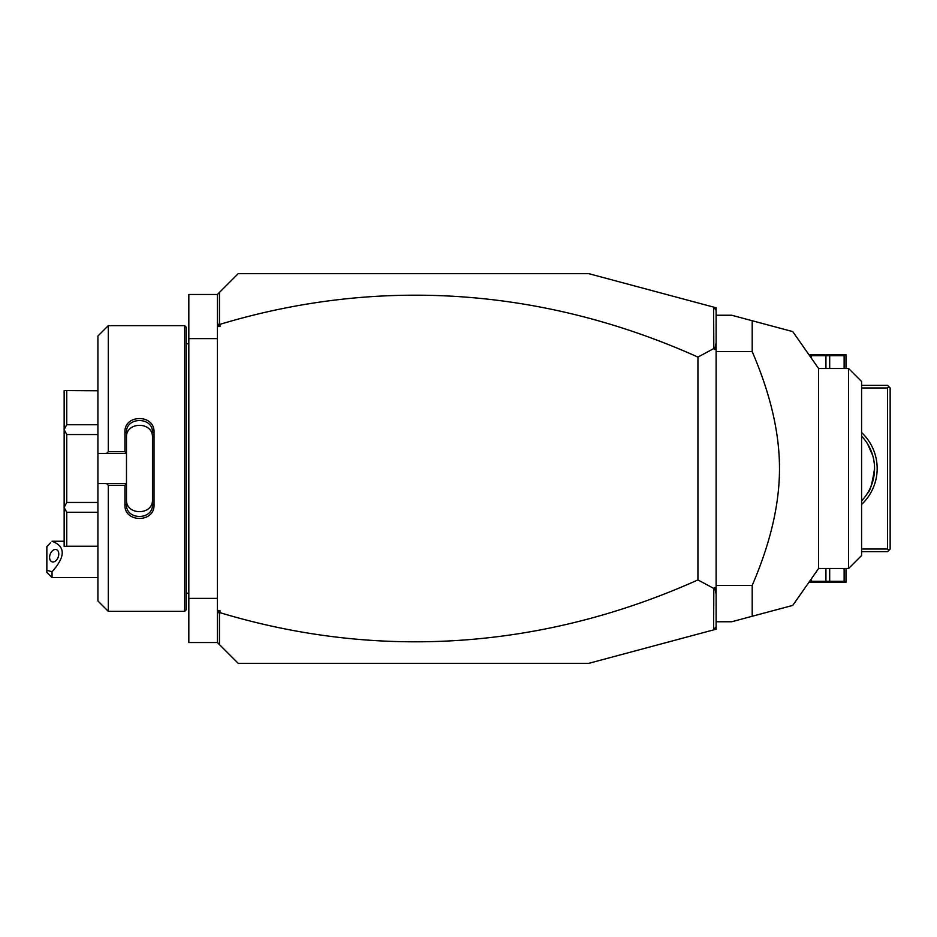<?xml version="1.0" encoding="UTF-8"?>
<svg xmlns="http://www.w3.org/2000/svg" width="937" height="937" viewBox="0 0 937 937"><rect width="100%" height="100%" fill="white"/><g stroke="black" fill="none" stroke-linecap="round" stroke-linejoin="round"><path stroke-width="1.41" d="M713.607 307.113L716.114 307.793L716.114 629.207L588.834 663.314L238.174 663.314L217.396 642.536L188.829 642.536L188.829 294.464L217.396 294.464L238.174 273.686L588.834 273.686L713.607 307.113L713.818 348.541L697.936 357.079A1322.435 935.103 90 0 0 219.996 324.331L219.996 326.533L217.396 326.533L217.396 294.464M217.396 338.62L188.829 338.62M217.396 598.38L188.829 598.38M184.671 611.357L186.229 609.8L186.229 327.2L184.671 325.643L184.671 611.357L108.305 611.357L108.305 485.307L106.572 483.562L97.916 483.562L97.916 600.968L108.305 611.357M108.305 451.693L108.305 325.643L97.916 336.032L97.916 453.438L106.572 453.438L108.305 451.693L124.926 451.693L124.926 432.18C124.106 414.013 154.839 414.025 154.019 432.18L154.019 504.82L152.462 504.422L152.462 437.403C153.293 421.322 125.652 421.322 126.483 437.403L126.483 432.578C125.64 416.543 153.293 416.532 152.462 432.578L154.019 432.18M106.572 453.438L126.483 453.438L126.483 483.738L124.926 485.307L108.305 485.307M124.926 451.693L126.483 453.438M126.483 453.262L126.483 432.578L124.926 432.18M154.019 504.82C154.828 522.987 124.106 522.987 124.926 504.82L124.926 485.307M124.926 504.82L126.483 504.422L126.483 483.738M152.462 499.597C153.293 515.678 125.652 515.678 126.483 499.597L126.483 504.422C125.64 520.457 153.293 520.468 152.462 504.422M126.483 483.562L106.572 483.562M97.916 453.438L97.916 483.562M97.916 434.534L66.738 434.534L64.149 429.626L64.149 390.577L97.916 390.776M97.916 424.742L66.738 424.742L64.149 429.451M97.916 502.466L66.738 502.466L66.738 434.534M97.916 512.258L66.738 512.258L64.149 507.549L64.149 429.626M66.738 502.466L64.149 507.374M97.916 546.224L66.738 546.224L66.738 512.258M66.738 546.224L64.149 546.423L64.149 507.549M66.738 424.742L66.738 390.776M217.396 642.536L217.396 326.533M217.396 322.398L217.97 325.057L219.445 323.944L219.445 292.414M219.996 326.533L217.97 325.057M716.114 310.393L713.818 307.383M713.607 629.887L713.818 588.459L697.936 579.921A1322.435 935.103 -90 0 1 219.996 612.669L217.97 611.943L219.996 610.467L219.996 612.669M219.445 644.586L219.445 613.056M716.114 626.607L713.818 629.617M697.936 579.921L697.936 357.079M713.818 588.459L714.767 587.534L716.114 588.178M716.114 342.895L714.767 349.466L716.114 348.822M714.767 349.466L713.818 348.541M716.114 594.105L714.767 587.534M217.396 610.467L219.996 610.467M217.396 614.602L217.97 611.943M716.114 621.758L731.703 621.758L752.2 616.253L752.2 585.391L716.114 585.391M752.2 585.391C770.425 543.144 779.514 504.188 779.49 468.5C779.514 432.8 770.425 393.845 752.2 351.609L716.114 351.609M752.2 351.609L752.2 320.747L792.761 331.604L731.703 315.242L716.114 315.242M818.587 568.501L818.587 368.499L848.594 368.499L848.594 568.501L818.587 568.501L792.761 605.396M752.2 616.253L792.761 605.396L752.2 616.253M848.594 368.499L861.583 381.488L861.583 555.512L848.594 568.501M888.85 550.324L887.55 549.023L887.55 387.977L888.85 386.676L890.15 387.977L890.15 549.023L887.55 551.624L861.583 551.624M887.55 549.023L861.583 549.023M887.55 387.977L861.583 387.977M861.583 432.507A49.356 49.356 0 0 1 861.583 504.493M888.85 386.676L887.55 385.376L861.583 385.376M867.521 443.822L872.698 455.441A46.756 46.756 0 0 1 873.015 456.565L873.565 458.872A46.756 46.756 0 0 1 873.799 460.055L874.315 463.651M874.42 464.857L874.549 467.282M870.45 449.327A46.756 46.756 0 0 0 861.583 436.162A46.756 46.756 0 0 1 874.561 468.5C872.218 483.773 869.876 491.995 867.521 493.167C870.122 491.398 872.464 483.164 874.561 468.5A46.756 46.756 0 0 1 861.583 500.838A46.756 46.756 0 0 0 868.494 491.538M867.521 493.178L868.177 492.101M870.122 488.4A46.756 46.756 0 0 0 870.496 487.568M871.269 485.753A46.756 46.756 0 0 0 871.644 484.769M871.644 452.231A46.756 46.756 0 0 0 871.269 451.247M809.627 355.709L829.69 355.709L829.69 368.499M845.994 368.499L845.994 355.709L829.69 355.709M844.12 368.499L844.12 355.709M825.93 368.499L825.93 355.709M809.627 354.654L845.994 354.654M811.501 358.379L811.501 355.709M845.994 568.501L845.994 581.291L825.93 581.291L825.93 568.501M809.627 581.291L825.93 581.291M811.501 578.621L811.501 581.291M829.69 568.501L829.69 581.291M845.994 582.345L809.627 582.345M844.12 568.501L844.12 581.291M52.05 577.59L46.85 572.402L46.85 570.258L52.05 571.769L52.05 577.59L97.916 577.59M50.411 542.874L46.85 546.634L46.85 570.258M52.05 571.769C65.613 556.543 65.613 546.376 52.05 541.27M58.785 554.001A6.489 4.263 -69.6 0 0 56.466 549.632A6.489 4.263 -69.6 0 0 49.602 557.421A6.489 4.263 -69.6 0 0 51.933 561.802A6.489 4.263 -69.6 0 0 58.785 554.001M186.229 343.82L188.829 343.82M108.305 325.643L184.671 325.643M97.916 546.423L64.149 546.423M97.916 390.577L64.149 390.577M186.229 593.18L188.829 593.18M818.587 368.499L792.761 331.604M52.05 541.235L64.149 541.235"/></g></svg>
